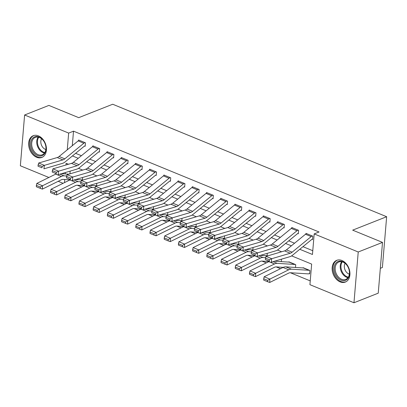 <?xml version="1.0" encoding="UTF-8"?>
<svg xmlns="http://www.w3.org/2000/svg" width="407" height="407" viewBox="0 0 407 407"><rect width="100%" height="100%" fill="white"/><g stroke="black" fill="none" stroke-linecap="round" stroke-linejoin="round"><path stroke-width="0.61" d="M38.441 135.867A11.696 8.394 68.4 0 1 46.276 146.861A11.696 8.394 68.4 0 1 41.84 157.448A11.696 8.394 68.4 0 1 36.645 157.275A11.696 8.394 68.4 0 1 28.811 146.281A11.696 8.394 68.4 0 1 33.247 135.694A11.696 8.394 68.4 0 1 38.441 135.867M341.941 260.49A11.696 8.394 68.4 0 1 349.771 271.484A11.696 8.394 68.4 0 1 345.339 282.071A11.696 8.394 68.4 0 1 340.14 281.898A11.696 8.394 68.4 0 1 332.31 270.899A11.696 8.394 68.4 0 1 336.742 260.317A11.696 8.394 68.4 0 1 341.941 260.49M380.331 268.31L382.387 267.496L386.65 216.722L112.708 104.238L78.724 117.664L48.886 105.408L24.613 114.998L68.661 133.084L67.257 149.832M386.65 216.722L352.671 230.148L382.509 242.399L378.24 293.172L353.968 302.762L309.925 284.676L311.65 264.092L291.621 255.871M77.254 185.226L81.614 187.017M91.463 191.061L95.823 192.852M105.672 196.896L110.032 198.687M119.882 202.732L124.242 204.523M134.086 208.562L138.451 210.353M148.296 214.397L152.656 216.188M162.505 220.233L166.865 222.024M176.714 226.068L181.074 227.859M190.924 231.904L195.284 233.694M205.133 237.734L209.493 239.525M219.342 243.569L223.702 245.36M233.547 249.405L237.912 251.195M247.756 255.24L252.116 257.031M261.966 261.075L266.326 262.866M276.175 266.906L280.535 268.696M290.384 272.741L310.241 280.896M63.075 183.318L58.201 181.313M48.871 177.483L20.35 165.771L24.613 114.998M70.162 171.123L69.933 173.855M69.434 179.792L69.399 180.199M309.681 273.433L309.071 273.672L309.641 273.906L309.931 270.477L303.108 267.674L303.088 267.943M295.482 267.465L295.721 264.642L288.899 261.843L288.878 262.108M281.481 259.173L281.278 261.63M267.272 253.342L267.068 255.794M253.062 247.507L252.859 249.959M238.853 241.672L238.65 244.124M224.649 235.836L224.44 238.293M210.439 230.001L210.231 232.458M196.23 224.171L196.021 226.623M182.021 218.335L181.812 220.787M167.811 212.5L167.608 214.952M153.602 206.664L153.398 209.122M139.392 200.829L139.189 203.286M125.188 194.999L124.98 197.451M110.979 189.163L110.77 191.616M96.769 183.328L96.561 185.78M82.56 177.493L82.351 179.95M299.776 249.282L312.459 254.487L314.189 233.903L319.042 231.985L73.514 131.166L72.293 145.701M75.616 153.327L81.415 155.703M89.825 159.157L95.625 161.538M104.034 164.993L109.829 167.374M118.244 170.828L124.038 173.209M132.453 176.663L138.248 179.044M146.662 182.499L152.457 184.875M160.872 188.329L166.667 190.71M175.076 194.164L180.876 196.545M189.286 200L195.085 202.381M203.495 205.835L209.295 208.216M217.704 211.671L223.499 214.046M231.914 217.501L237.708 219.882M246.123 223.336L251.918 225.717M260.332 229.172L266.127 231.552M274.542 235.007L280.337 237.388M288.746 240.842L294.546 243.218M302.956 246.673L312.774 250.707M311.182 236.579L305.494 234.249A5.245 3.007 112.3 0 1 306.557 233.603L312.24 235.938A5.245 3.007 112.3 0 0 311.182 236.579L292.134 252.182A7.499 4.294 -67.7 0 1 290.267 253.225L271.728 258.699L271.266 262.194L289.809 256.715A11.243 6.446 112.3 0 0 292.608 255.153L311.65 239.55A1.501 0.86 -67.7 0 1 311.955 239.367L312.52 239.601L312.81 236.172L305.988 233.369L305.942 233.923M296.973 230.749L291.29 228.413A5.245 3.007 112.3 0 1 292.348 227.767L298.031 230.103A5.245 3.007 112.3 0 0 296.973 230.749L277.925 246.352A7.499 4.294 -67.7 0 1 276.063 247.39L257.519 252.869L257.056 256.359L275.6 250.88A11.243 6.446 112.3 0 0 278.398 249.323L297.441 233.72A1.501 0.86 -67.7 0 1 297.746 233.532L298.316 233.766L298.601 230.337L291.783 227.533L291.738 228.088M282.763 224.913L277.081 222.578A5.245 3.007 112.3 0 1 278.139 221.937L283.827 224.267A5.245 3.007 112.3 0 0 282.763 224.913L263.721 240.517A7.499 4.294 -67.7 0 1 261.854 241.555L243.31 247.034L242.847 250.524L261.391 245.045A11.243 6.446 112.3 0 0 264.189 243.488L283.231 227.884A1.501 0.86 -67.7 0 1 283.537 227.701L284.106 227.93L284.391 224.501L277.574 221.703L277.528 222.253M268.554 219.078L262.871 216.743A5.245 3.007 112.3 0 1 263.934 216.102L269.617 218.432A5.245 3.007 112.3 0 0 268.554 219.078L249.511 234.681A7.499 4.294 -67.7 0 1 247.644 235.719L229.1 241.198L228.637 244.688L247.181 239.214A11.243 6.446 112.3 0 0 249.979 237.652L269.022 222.049A1.501 0.86 -67.7 0 1 269.327 221.866L269.897 222.1L270.182 218.666L263.365 215.868L263.319 216.417M254.344 213.243L248.662 210.907A5.245 3.007 112.3 0 1 249.725 210.266L255.408 212.602A5.245 3.007 112.3 0 0 254.344 213.243L235.302 228.846A7.499 4.294 -67.7 0 1 233.435 229.889L214.896 235.363L214.433 238.853L232.972 233.379A11.243 6.446 112.3 0 0 235.77 231.817L254.818 216.214A1.501 0.86 -67.7 0 1 255.118 216.031L255.688 216.265L255.978 212.836L249.155 210.032L249.109 210.582M240.135 207.407L234.452 205.077A5.245 3.007 112.3 0 1 235.516 204.431L241.198 206.766A5.245 3.007 112.3 0 0 240.135 207.407L221.093 223.011A7.499 4.294 -67.7 0 1 219.225 224.054L200.687 229.528L200.224 233.023L218.763 227.544A11.243 6.446 112.3 0 0 221.561 225.982L240.608 210.378A1.501 0.86 -67.7 0 1 240.908 210.195L241.478 210.429L241.768 207L234.946 204.197L234.9 204.752M225.926 201.577L220.243 199.242A5.245 3.007 112.3 0 1 221.306 198.596L226.989 200.931A5.245 3.007 112.3 0 0 225.926 201.577L206.883 217.18A7.499 4.294 -67.7 0 1 205.016 218.218L186.477 223.697L186.014 227.187L204.553 221.708A11.243 6.446 112.3 0 0 207.356 220.151L226.399 204.543A1.501 0.86 -67.7 0 1 226.704 204.36L227.269 204.594L227.559 201.165L220.736 198.362L220.691 198.916M211.721 195.742L206.034 193.406A5.245 3.007 112.3 0 1 207.097 192.765L212.78 195.095A5.245 3.007 112.3 0 0 211.721 195.742L192.674 211.345A7.499 4.294 -67.7 0 1 190.807 212.383L172.268 217.862L171.805 221.352L190.349 215.873A11.243 6.446 112.3 0 0 193.147 214.316L212.189 198.713A1.501 0.86 -67.7 0 1 212.495 198.53L213.059 198.758L213.349 195.329L206.527 192.531L206.481 193.081M197.512 189.906L191.829 187.571A5.245 3.007 112.3 0 1 192.887 186.93L198.57 189.26A5.245 3.007 112.3 0 0 197.512 189.906L178.464 205.51A7.499 4.294 -67.7 0 1 176.602 206.547L158.058 212.027L157.595 215.517L176.139 210.043A11.243 6.446 112.3 0 0 178.938 208.481L197.98 192.877A1.501 0.86 -67.7 0 1 198.285 192.694L198.855 192.928L199.14 189.494L192.323 186.696L192.272 187.245M183.303 184.071L177.62 181.736A5.245 3.007 112.3 0 1 178.678 181.095L184.366 183.43A5.245 3.007 112.3 0 0 183.303 184.071L164.255 199.674A7.499 4.294 -67.7 0 1 162.393 200.717L143.849 206.191L143.386 209.681L161.93 204.207A11.243 6.446 112.3 0 0 164.728 202.645L183.771 187.042A1.501 0.86 -67.7 0 1 184.076 186.859L184.646 187.093L184.931 183.659L178.113 180.861L178.068 181.41M169.093 178.235L163.411 175.905A5.245 3.007 112.3 0 1 164.474 175.259L170.157 177.594A5.245 3.007 112.3 0 0 169.093 178.235L150.051 193.839A7.499 4.294 -67.7 0 1 148.184 194.882L129.64 200.356L129.177 203.851L147.721 198.372A11.243 6.446 112.3 0 0 150.519 196.81L169.561 181.207A1.501 0.86 -67.7 0 1 169.867 181.023L170.436 181.257L170.721 177.828L163.904 175.025L163.858 175.58M154.884 172.405L149.201 170.07A5.245 3.007 112.3 0 1 150.264 169.424L155.947 171.759A5.245 3.007 112.3 0 0 154.884 172.405L135.841 188.009A7.499 4.294 -67.7 0 1 133.974 189.046L115.43 194.526L114.972 198.016L133.511 192.536A11.243 6.446 112.3 0 0 136.309 190.98L155.357 175.371A1.501 0.86 -67.7 0 1 155.657 175.188L156.227 175.422L156.517 171.993L149.695 169.19L149.649 169.744M140.674 166.57L134.992 164.235A5.245 3.007 112.3 0 1 136.055 163.589L141.738 165.924A5.245 3.007 112.3 0 0 140.674 166.57L121.632 182.173A7.499 4.294 -67.7 0 1 119.765 183.211L101.226 188.69L100.763 192.18L119.302 186.701A11.243 6.446 112.3 0 0 122.1 185.144L141.148 169.541A1.501 0.86 -67.7 0 1 141.448 169.358L142.018 169.587L142.308 166.158L135.485 163.36L135.439 163.909M126.465 160.734L120.782 158.399A5.245 3.007 112.3 0 1 121.846 157.758L127.528 160.088A5.245 3.007 112.3 0 0 126.465 160.734L107.423 176.338A7.499 4.294 -67.7 0 1 105.555 177.376L87.017 182.855L86.554 186.345L105.092 180.871A11.243 6.446 112.3 0 0 107.896 179.309L126.938 163.706A1.501 0.86 -67.7 0 1 127.243 163.522L127.808 163.756L128.098 160.322L121.276 157.524L121.23 158.074M112.261 154.899L106.573 152.564A5.245 3.007 112.3 0 1 107.636 151.923L113.319 154.258A5.245 3.007 112.3 0 0 112.261 154.899L93.213 170.502A7.499 4.294 -67.7 0 1 91.346 171.545L72.807 177.02L72.344 180.51L90.883 175.035A11.243 6.446 112.3 0 0 93.686 173.474L112.729 157.87A1.501 0.86 -67.7 0 1 113.034 157.687L113.599 157.921L113.889 154.487L107.066 151.689L107.021 152.238M98.051 149.064L92.369 146.734A5.245 3.007 112.3 0 1 93.427 146.088L99.11 148.423A5.245 3.007 112.3 0 0 98.051 149.064L79.004 164.667A7.499 4.294 -67.7 0 1 77.142 165.71L58.598 171.184L58.135 174.674L76.679 169.2A11.243 6.446 112.3 0 0 79.477 167.638L98.519 152.035A1.501 0.86 -67.7 0 1 98.825 151.852L99.389 152.086L99.679 148.657L92.862 145.854L92.811 146.408M83.842 143.228L78.159 140.898A5.245 3.007 112.3 0 1 79.217 140.252L84.905 142.587A5.245 3.007 112.3 0 0 83.842 143.228L64.794 158.837A7.499 4.294 -67.7 0 1 62.932 159.875L44.388 165.354L43.925 168.844L62.469 163.365A11.243 6.446 112.3 0 0 65.268 161.808L84.31 146.199A1.501 0.86 -67.7 0 1 84.615 146.016L85.185 146.25L85.47 142.821L78.653 140.018L78.607 140.573M382.509 242.399L358.231 251.989L353.968 302.762M73.514 131.166L68.661 133.084M314.189 233.903L358.231 251.989M72.436 155.932L78.236 158.313M86.645 161.767L92.445 164.143M100.855 167.598L106.649 169.978M115.064 173.433L120.859 175.814M129.273 179.268L135.068 181.649M143.483 185.104L149.277 187.485M157.692 190.939L163.487 193.315M171.896 196.769L177.696 199.15M186.106 202.605L191.906 204.986M200.315 208.44L206.11 210.821M214.525 214.275L220.319 216.656M228.734 220.111L234.529 222.487M242.943 225.941L248.738 228.322M257.153 231.776L262.947 234.157M271.357 237.612L277.157 239.993M285.566 243.447L291.366 245.828M68.498 164.25L66.127 163.273L65.98 164.993M65.349 172.548L65.232 173.931M64.764 179.502L64.499 182.616M281.629 251.765L277.416 250.035M267.419 245.93L263.207 244.2M253.21 240.094L248.998 238.365M239.001 234.264L234.788 232.529M224.791 228.429L220.579 226.699M210.582 222.593L206.369 220.864M196.378 216.758L192.16 215.028M182.168 210.923L177.956 209.193M167.959 205.087L163.746 203.358M153.749 199.257L149.537 197.527M139.54 193.422L135.328 191.692M125.331 187.586L121.118 185.857M111.121 181.751L106.909 180.021M96.912 175.916L92.699 174.186M82.707 170.085L78.49 168.356M311.955 239.367L312.561 239.128M305.494 234.249L286.452 249.852A7.499 4.294 -67.7 0 1 284.585 250.89L266.046 256.369L271.728 258.699L269.49 259.768L265.512 258.135L265.323 259.529L269.302 261.162L269.49 259.768M269.302 261.162L265.323 259.529M266.046 256.369L265.512 258.135M263.711 278.754L264.163 276.77L283.023 267.47A11.243 6.446 -67.7 0 1 285.745 266.85L303.388 267.959A1.501 0.86 112.3 0 0 303.678 267.908L309.361 270.243A1.501 0.86 112.3 0 1 309.071 270.294L291.427 269.185A11.243 6.446 -67.7 0 0 288.711 269.805L269.846 279.105L269.734 282.458L267.643 281.73L267.689 280.387L263.711 278.754L263.665 280.092L267.643 281.73M309.071 273.672A5.245 3.007 -67.7 0 1 308.048 273.855L290.41 272.746A7.499 4.294 112.3 0 0 288.594 273.158L269.734 282.458M264.163 276.77L269.846 279.105L267.689 280.387M297.746 233.532L298.351 233.292M291.29 228.413L272.242 244.017A7.499 4.294 -67.7 0 1 270.375 245.055L251.836 250.534L257.519 252.869L255.281 253.932L251.302 252.299L251.119 253.693L255.097 255.331L255.281 253.932M255.097 255.331L251.119 253.693M251.836 250.534L251.302 252.299M283.537 227.701L284.147 227.457M277.081 222.578L258.033 238.181A7.499 4.294 -67.7 0 1 256.171 239.224L237.627 244.699L243.31 247.034L241.071 248.097L237.093 246.464L236.91 247.863L240.888 249.496L241.071 248.097M240.888 249.496L236.91 247.863M237.627 244.699L237.093 246.464M269.327 221.866L269.938 221.627M262.871 216.743L243.829 232.346A7.499 4.294 -67.7 0 1 241.962 233.389L223.418 238.863L229.1 241.198L226.862 242.262L222.883 240.629L222.7 242.028L226.679 243.661L226.862 242.262M226.679 243.661L222.7 242.028M223.418 238.863L222.883 240.629M249.501 272.919L249.455 274.262L253.434 275.895L253.48 274.552L249.501 272.919L249.954 270.94L268.818 261.635A11.243 6.446 -67.7 0 1 269.342 261.401M274.593 261.208L289.179 262.128A1.501 0.86 112.3 0 0 289.469 262.077L295.151 264.408A1.501 0.86 112.3 0 1 294.861 264.458L277.218 263.349A11.243 6.446 -67.7 0 0 274.501 263.97L255.637 273.27L255.525 276.623L253.434 275.895M283.272 267.353L276.2 266.911A7.499 4.294 112.3 0 0 274.389 267.323L255.525 276.623M249.954 270.94L255.637 273.27L253.48 274.552M235.292 267.084L235.251 268.427L239.23 270.06L239.27 268.717L235.292 267.084L235.745 265.105L254.609 255.805A11.243 6.446 -67.7 0 1 255.133 255.571M260.388 255.372L267.821 255.84M235.745 265.105L241.427 267.435L260.292 258.135A11.243 6.446 -67.7 0 1 263.008 257.514L265.649 257.682M239.27 268.717L241.427 267.435L241.315 270.787L239.23 270.06M269.063 261.518L261.991 261.075A7.499 4.294 112.3 0 0 260.18 261.487L241.315 270.787M221.087 261.248L221.042 262.591L225.02 264.224L225.066 262.886L221.087 261.248L221.535 259.269L240.4 249.969A11.243 6.446 -67.7 0 1 240.924 249.735M246.179 249.542L253.612 250.01M221.535 259.269L227.218 261.604L246.082 252.304A11.243 6.446 -67.7 0 1 248.804 251.684L251.44 251.847M225.066 262.886L227.218 261.604L227.106 264.957L225.02 264.224M254.858 255.688L247.782 255.24A7.499 4.294 112.3 0 0 245.97 255.652L227.106 264.957M255.118 216.031L255.728 215.791M248.662 210.907L229.619 226.511A7.499 4.294 -67.7 0 1 227.752 227.554L209.208 233.028L214.896 235.363L212.652 236.431L208.674 234.798L208.491 236.192L212.469 237.825L212.652 236.431M212.469 237.825L208.491 236.192M209.208 233.028L208.674 234.798M206.878 255.418L206.832 256.756L210.811 258.389L210.857 257.051L206.878 255.418L207.326 253.434L226.19 244.134A11.243 6.446 -67.7 0 1 226.719 243.9M231.97 243.707L239.408 244.175M207.326 253.434L213.009 255.769L231.873 246.469A11.243 6.446 -67.7 0 1 234.595 245.848L237.23 246.011M210.857 257.051L213.009 255.769L212.897 259.122L210.811 258.389M240.649 249.852L233.572 249.405A7.499 4.294 112.3 0 0 231.761 249.822L212.897 259.122M335.561 263.527A10.119 7.265 68.4 0 1 346.326 264.438A10.119 7.265 68.4 0 1 348.071 278.246A10.119 7.265 68.4 0 1 337.306 277.33A10.119 7.265 68.4 0 1 335.561 263.527M348.097 277.508A9.371 6.726 -111.6 0 0 347.649 266.366A9.371 6.726 -111.6 0 0 338.858 261.981A9.371 6.726 -111.6 0 0 336.513 263.878A9.371 6.726 -111.6 0 0 336.955 275.02A9.371 6.726 -111.6 0 0 345.747 279.411A9.371 6.726 -111.6 0 0 348.097 277.508M337.545 260.078L337.652 260.037A11.62 8.338 -111.6 0 0 337.545 260.078A11.62 8.338 -111.6 0 0 334.635 262.434A11.62 8.338 -111.6 0 0 335.19 276.251A11.62 8.338 -111.6 0 0 346.087 281.695A11.62 8.338 -111.6 0 0 346.199 281.649L346.087 281.695M349.343 274.165A6.67 4.787 68.4 0 1 344.938 269.653A6.67 4.787 68.4 0 1 345.07 263.349M37.541 155.525A10.119 7.265 68.4 0 1 30.647 143.111A10.119 7.265 68.4 0 1 39.097 137.001A10.119 7.265 68.4 0 1 45.991 149.415A10.119 7.265 68.4 0 1 37.541 155.525M39.525 137.495A9.371 6.726 -111.6 0 0 35.363 137.357A9.371 6.726 -111.6 0 0 31.807 145.838A9.371 6.726 -111.6 0 0 38.085 154.65A9.371 6.726 -111.6 0 0 42.247 154.787A9.371 6.726 -111.6 0 0 45.803 146.306A9.371 6.726 -111.6 0 0 39.525 137.495M45.849 149.542A6.67 4.787 68.4 0 1 45.381 149.379A6.67 4.787 68.4 0 1 41.575 138.726M34.051 135.455L34.157 135.414A11.62 8.338 -111.6 0 0 34.051 135.455A11.62 8.338 -111.6 0 0 29.645 145.976A11.62 8.338 -111.6 0 0 37.429 156.899A11.62 8.338 -111.6 0 0 42.587 157.071A11.62 8.338 -111.6 0 0 42.704 157.026M240.908 210.195L241.519 209.956M234.452 205.077L215.41 220.68A7.499 4.294 -67.7 0 1 213.543 221.718L195.004 227.198L200.687 229.528L198.443 230.596L194.465 228.963L194.281 230.357L198.26 231.99L198.443 230.596M198.26 231.99L194.281 230.357M195.004 227.198L194.465 228.963M192.669 249.583L192.623 250.921L196.601 252.559L196.647 251.216L192.669 249.583L193.116 247.598L211.981 238.299A11.243 6.446 -67.7 0 1 212.51 238.064M217.76 237.871L225.198 238.339M193.116 247.598L198.804 249.934L217.664 240.634A11.243 6.446 -67.7 0 1 220.385 240.013L223.021 240.181M196.647 251.216L198.804 249.934L198.692 253.286L196.601 252.559M226.44 244.017L219.368 243.574A7.499 4.294 112.3 0 0 217.552 243.986L198.692 253.286M226.704 204.36L227.31 204.121M220.243 199.242L201.2 214.845A7.499 4.294 -67.7 0 1 199.333 215.883L180.794 221.362L186.477 223.697L184.239 224.761L180.26 223.128L180.072 224.522L184.05 226.16L184.239 224.761M184.05 226.16L180.072 224.522M180.794 221.362L180.26 223.128M178.459 243.747L178.414 245.09L182.392 246.723L182.438 245.38L178.459 243.747L178.912 241.768L197.771 232.463A11.243 6.446 -67.7 0 1 198.301 232.229M203.551 232.036L210.989 232.504M178.912 241.768L184.595 244.098L203.454 234.798A11.243 6.446 -67.7 0 1 206.176 234.178L208.811 234.346M182.438 245.38L184.595 244.098L184.483 247.451L182.392 246.723M212.23 238.181L205.159 237.739A7.499 4.294 112.3 0 0 203.342 238.151L184.483 247.451M212.495 198.53L213.1 198.285M206.034 193.406L186.991 209.01A7.499 4.294 -67.7 0 1 185.124 210.048L166.585 215.527L172.268 217.862L170.029 218.925L166.051 217.292L165.863 218.691L169.841 220.324L170.029 218.925M169.841 220.324L165.863 218.691M166.585 215.527L166.051 217.292M164.25 237.912L164.204 239.255L168.183 240.888L168.228 239.545L164.25 237.912L164.703 235.933L183.562 226.633A11.243 6.446 -67.7 0 1 184.091 226.399M189.341 226.2L196.779 226.668M164.703 235.933L170.385 238.263L189.245 228.963A11.243 6.446 -67.7 0 1 191.967 228.342L194.602 228.51M168.228 239.545L170.385 238.263L170.274 241.616L168.183 240.888M198.021 232.346L190.949 231.904A7.499 4.294 112.3 0 0 189.133 232.316L170.274 241.616M198.285 192.694L198.891 192.455M191.829 187.571L172.782 203.174A7.499 4.294 -67.7 0 1 170.915 204.217L152.376 209.691L158.058 212.027L155.82 213.09L151.842 211.457L151.658 212.856L155.637 214.489L155.82 213.09M155.637 214.489L151.658 212.856M152.376 209.691L151.842 211.457M150.041 232.076L149.995 233.42L153.973 235.053L154.019 233.715L150.041 232.076L150.493 230.097L169.353 220.798A11.243 6.446 -67.7 0 1 169.882 220.563M175.132 220.37L182.57 220.838M150.493 230.097L156.176 232.433L175.041 223.128A11.243 6.446 -67.7 0 1 177.757 222.512L180.393 222.675M154.019 233.715L156.176 232.433L156.064 235.785L153.973 235.053M183.811 226.516L176.74 226.068A7.499 4.294 112.3 0 0 174.929 226.48L156.064 235.785M184.076 186.859L184.681 186.62M177.62 181.736L158.572 197.339A7.499 4.294 -67.7 0 1 156.71 198.382L138.166 203.856L143.849 206.191L141.611 207.26L137.632 205.627L137.449 207.021L141.427 208.654L141.611 207.26M141.427 208.654L137.449 207.021M138.166 203.856L137.632 205.627M135.831 226.246L135.79 227.584L139.769 229.217L139.81 227.879L135.831 226.246L136.284 224.262L155.148 214.962A11.243 6.446 -67.7 0 1 155.672 214.728M160.928 214.535L168.361 215.003M136.284 224.262L141.967 226.597L160.831 217.297A11.243 6.446 -67.7 0 1 163.548 216.677L166.188 216.839M139.81 227.879L141.967 226.597L141.855 229.95L139.769 229.217M169.602 220.68L162.53 220.233A7.499 4.294 112.3 0 0 160.719 220.65L141.855 229.95M169.867 181.023L170.477 180.784M163.411 175.905L144.363 191.509A7.499 4.294 -67.7 0 1 142.501 192.547L123.957 198.026L129.64 200.356L127.401 201.424L123.423 199.791L123.24 201.185L127.218 202.818L127.401 201.424M127.218 202.818L123.24 201.185M123.957 198.026L123.423 199.791M121.627 220.411L121.581 221.749L125.56 223.387L125.605 222.044L121.627 220.411L122.075 218.427L140.939 209.127A11.243 6.446 -67.7 0 1 141.463 208.893M146.718 208.699L154.151 209.167M122.075 218.427L127.757 220.762L146.622 211.462A11.243 6.446 -67.7 0 1 149.344 210.841L151.979 211.009M125.605 222.044L127.757 220.762L127.645 224.115L125.56 223.387M155.393 214.845L148.321 214.403A7.499 4.294 112.3 0 0 146.51 214.815L127.645 224.115M155.657 175.188L156.268 174.949M149.201 170.07L130.159 185.673A7.499 4.294 -67.7 0 1 128.291 186.711L109.748 192.19L115.43 194.526L113.192 195.589L109.213 193.956L109.03 195.35L113.009 196.988L113.192 195.589M113.009 196.988L109.03 195.35M109.748 192.19L109.213 193.956M107.417 214.575L107.372 215.919L111.35 217.552L111.396 216.209L107.417 214.575L107.865 212.591L126.73 203.291A11.243 6.446 -67.7 0 1 127.259 203.057M132.509 202.864L139.947 203.332M107.865 212.591L113.548 214.927L132.412 205.627A11.243 6.446 -67.7 0 1 135.134 205.006L137.77 205.174M111.396 216.209L113.548 214.927L113.436 218.279L111.35 217.552M141.188 209.01L134.112 208.567A7.499 4.294 112.3 0 0 132.3 208.979L113.436 218.279M141.448 169.358L142.058 169.114M134.992 164.235L115.949 179.838A7.499 4.294 -67.7 0 1 114.082 180.876L95.538 186.355L101.226 188.69L98.982 189.754L95.004 188.12L94.821 189.52L98.799 191.153L98.982 189.754M98.799 191.153L94.821 189.52M95.538 186.355L95.004 188.12M93.208 208.74L93.162 210.083L97.141 211.716L97.187 210.373L93.208 208.74L93.656 206.761L112.52 197.461A11.243 6.446 -67.7 0 1 113.049 197.227M118.3 197.029L125.738 197.497M93.656 206.761L99.344 209.091L118.203 199.791A11.243 6.446 -67.7 0 1 120.925 199.171L123.56 199.338M97.187 210.373L99.344 209.091L99.227 212.444L97.141 211.716M126.979 203.174L119.907 202.732A7.499 4.294 112.3 0 0 118.091 203.144L99.227 212.444M127.243 163.522L127.849 163.278M120.782 158.399L101.74 174.003A7.499 4.294 -67.7 0 1 99.873 175.046L81.334 180.52L87.017 182.855L84.778 183.918L80.8 182.285L80.611 183.684L84.59 185.317L84.778 183.918M84.59 185.317L80.611 183.684M81.334 180.52L80.8 182.285M78.999 202.905L78.953 204.248L82.931 205.881L82.977 204.543L78.999 202.905L79.451 200.926L98.311 191.626A11.243 6.446 -67.7 0 1 98.84 191.392M104.09 191.198L111.528 191.666M79.451 200.926L85.134 203.261L103.994 193.956A11.243 6.446 -67.7 0 1 106.715 193.335L109.351 193.503M82.977 204.543L85.134 203.261L85.022 206.614L82.931 205.881M112.77 197.344L105.698 196.896A7.499 4.294 112.3 0 0 103.882 197.309L85.022 206.614M113.034 157.687L113.639 157.448M106.573 152.564L87.53 168.167A7.499 4.294 -67.7 0 1 85.663 169.21L67.124 174.684L72.807 177.02L70.569 178.088L66.59 176.455L66.402 177.849L70.38 179.482L70.569 178.088M70.38 179.482L66.402 177.849M67.124 174.684L66.59 176.455M64.789 197.074L64.744 198.413L68.722 200.046L68.768 198.708L64.789 197.074L65.242 195.09L84.101 185.79A11.243 6.446 -67.7 0 1 84.631 185.556M89.881 185.363L97.319 185.831M65.242 195.09L70.925 197.426L89.784 188.126A11.243 6.446 -67.7 0 1 92.506 187.505L95.141 187.668M68.768 198.708L70.925 197.426L70.813 200.778L68.722 200.046M98.56 191.509L91.489 191.061A7.499 4.294 112.3 0 0 89.672 191.478L70.813 200.778M98.825 151.852L99.43 151.613M92.369 146.734L73.321 162.337A7.499 4.294 -67.7 0 1 71.454 163.375L52.915 168.854L58.598 171.184L56.359 172.253L52.381 170.619L52.193 172.013L56.171 173.647L56.359 172.253M56.171 173.647L52.193 172.013M52.915 168.854L52.381 170.619M50.58 191.239L50.534 192.577L54.513 194.215L54.558 192.872L50.58 191.239L51.033 189.255L69.892 179.955A11.243 6.446 -67.7 0 1 70.421 179.721M75.671 179.528L83.109 179.996M51.033 189.255L56.715 191.59L75.58 182.29A11.243 6.446 -67.7 0 1 78.297 181.67L80.932 181.832M54.558 192.872L56.715 191.59L56.604 194.943L54.513 194.215M84.351 185.673L77.279 185.226A7.499 4.294 112.3 0 0 75.468 185.643L56.604 194.943M84.615 146.016L85.221 145.777M78.159 140.898L59.112 156.502A7.499 4.294 -67.7 0 1 57.25 157.54L38.706 163.019L44.388 165.354L42.15 166.417L38.172 164.784L37.988 166.178L41.967 167.811L42.15 166.417M41.967 167.811L37.988 166.178M38.706 163.019L38.172 164.784M36.371 185.404L36.33 186.747L40.308 188.38L40.349 187.037L36.371 185.404L36.823 183.42L55.688 174.12A11.243 6.446 -67.7 0 1 56.212 173.886M61.467 173.692L68.9 174.16M36.823 183.42L42.506 185.755L61.371 176.455A11.243 6.446 -67.7 0 1 64.087 175.834L66.728 176.002M40.349 187.037L42.506 185.755L42.394 189.107L40.308 188.38M70.141 179.838L63.07 179.395A7.499 4.294 112.3 0 0 61.259 179.808L42.394 189.107M292.134 252.182L286.452 249.852M290.267 253.225L284.585 250.89M283.023 267.47L288.711 269.805M285.745 266.85L291.427 269.185M303.388 267.959L309.071 270.294M277.925 246.352L272.242 244.017M276.063 247.39L270.375 245.055M263.721 240.517L258.033 238.181M261.854 241.555L256.171 239.224M249.511 234.681L243.829 232.346M247.644 235.719L241.962 233.389M268.818 261.635L274.501 263.97M273.087 261.655L277.218 263.349M289.179 262.128L294.861 264.458M254.609 255.805L260.292 258.135M258.877 255.82L263.008 257.514M240.4 249.969L246.082 252.304M244.673 249.984L248.804 251.684M235.302 228.846L229.619 226.511M233.435 229.889L227.752 227.554M226.19 244.134L231.873 246.469M230.464 244.149L234.595 245.848M347.98 277.666A9.371 6.726 68.4 0 1 341.152 271.286A9.371 6.726 68.4 0 1 341.57 261.879A9.371 6.726 68.4 0 1 341.682 261.721M342.277 261.859A9.066 6.507 -111.6 0 0 342.241 261.915A9.066 6.507 -111.6 0 0 341.809 270.935A9.066 6.507 -111.6 0 0 348.321 277.162M44.485 153.042A9.371 6.726 68.4 0 1 43.142 152.65A9.371 6.726 68.4 0 1 37.312 145.716A9.371 6.726 68.4 0 1 38.187 137.103M38.782 137.24A9.066 6.507 -111.6 0 0 38.034 145.548A9.066 6.507 -111.6 0 0 43.646 152.177A9.066 6.507 -111.6 0 0 44.826 152.539M221.093 223.011L215.41 220.68M219.225 224.054L213.543 221.718M211.981 238.299L217.664 240.634M216.254 238.319L220.385 240.013M206.883 217.18L201.2 214.845M205.016 218.218L199.333 215.883M197.771 232.463L203.454 234.798M202.045 232.483L206.176 234.178M192.674 211.345L186.991 209.01M190.807 212.383L185.124 210.048M183.562 226.633L189.245 228.963M187.836 226.648L191.967 228.342M178.464 205.51L172.782 203.174M176.602 206.547L170.915 204.217M169.353 220.798L175.041 223.128M173.626 220.813L177.757 222.512M164.255 199.674L158.572 197.339M162.393 200.717L156.71 198.382M155.148 214.962L160.831 217.297M159.417 214.977L163.548 216.677M150.051 193.839L144.363 191.509M148.184 194.882L142.501 192.547M140.939 209.127L146.622 211.462M145.213 209.142L149.344 210.841M135.841 188.009L130.159 185.673M133.974 189.046L128.291 186.711M126.73 203.291L132.412 205.627M131.003 203.312L135.134 205.006M121.632 182.173L115.949 179.838M119.765 183.211L114.082 180.876M112.52 197.461L118.203 199.791M116.794 197.476L120.925 199.171M107.423 176.338L101.74 174.003M105.555 177.376L99.873 175.046M98.311 191.626L103.994 193.956M102.584 191.641L106.715 193.335M93.213 170.502L87.53 168.167M91.346 171.545L85.663 169.21M84.101 185.79L89.784 188.126M88.375 185.806L92.506 187.505M79.004 164.667L73.321 162.337M77.142 165.71L71.454 163.375M69.892 179.955L75.58 182.29M74.166 179.97L78.297 181.67M64.794 158.837L59.112 156.502M62.932 159.875L57.25 157.54M55.688 174.12L61.371 176.455M59.956 174.14L64.087 175.834"/></g></svg>
